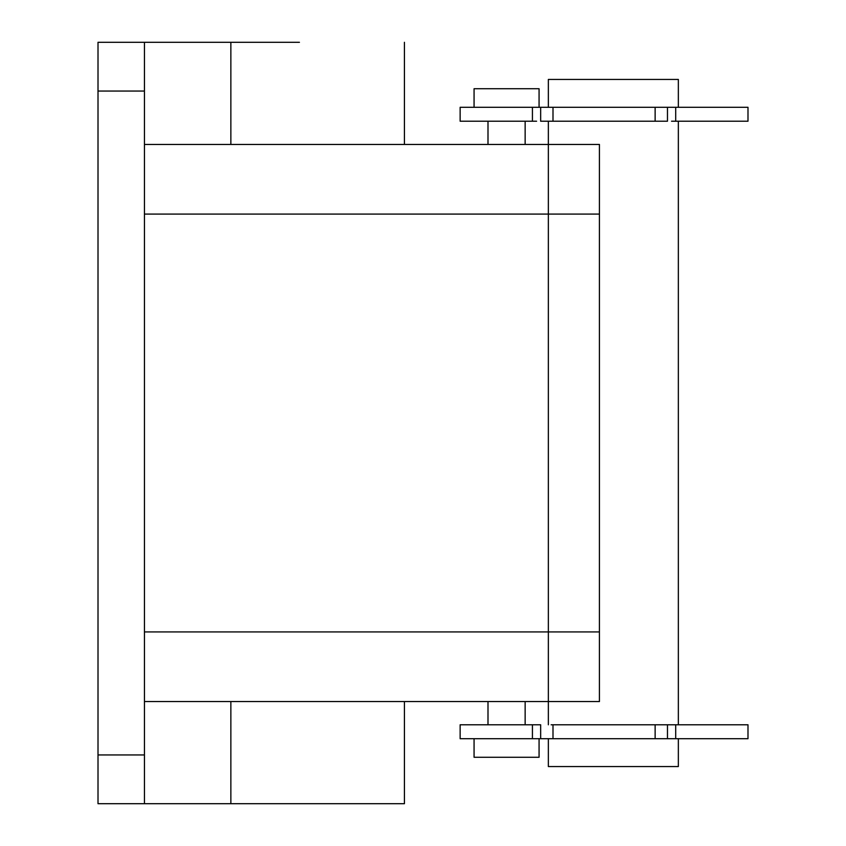 <?xml version="1.0" encoding="UTF-8"?>
<svg xmlns="http://www.w3.org/2000/svg" width="846" height="846" viewBox="0 0 846 846"><rect width="100%" height="100%" fill="white"/><g stroke="black" fill="none" stroke-linecap="round" stroke-linejoin="round"><path stroke-width="1.27" d="M144.444 803.7L98.009 803.7L98.009 42.3L144.444 42.3L144.444 803.7L404.43 803.7L404.43 701.556M144.444 631.92L548.356 631.92L548.356 214.08L144.444 214.08M144.444 701.556L599.423 701.556L599.423 144.444L548.356 144.444L548.356 121.221M144.444 42.3L299.431 42.3M525.144 121.221L525.144 144.444L144.444 144.444L548.356 144.444L548.356 214.08L599.423 214.08M525.144 144.444L599.423 144.444M532.43 738.706L532.43 724.779L460.139 724.779L460.139 738.706L552.998 738.706L552.998 724.779L551.137 724.779M552.998 724.779L747.991 724.779L747.991 738.706L675.563 738.706M532.43 724.779L540.657 724.779L540.657 738.706M675.7 724.779L675.7 738.706L655.132 738.706L655.132 724.779M536.607 121.221L460.139 121.221L460.139 107.294L532.43 107.294L532.43 121.221M671.523 121.221L747.991 121.221L747.991 107.294L655.132 107.294L655.132 121.221L667.473 121.221L667.473 107.294M655.132 107.294L552.998 107.294L552.998 121.221L655.132 121.221M540.657 107.294L552.998 107.294L552.998 121.221L540.657 121.221L540.657 107.294L532.43 107.294M552.998 738.706L655.132 738.706M678.344 107.294L678.344 79.439L548.356 79.439L548.356 107.294M678.344 738.706L678.344 766.561L548.356 766.561L548.356 738.706M548.356 724.779L548.356 214.08M678.344 724.779L678.344 121.221M675.7 107.294L675.7 121.221M539.071 738.706L539.071 757.276L474.067 757.276L474.067 738.706M539.071 107.294L539.071 88.724L474.067 88.724L474.067 107.294M230.863 803.7L230.863 701.556M144.444 754.949L98.009 754.949M144.444 91.051L98.009 91.051M230.863 144.444L230.863 42.3M548.356 631.92L599.423 631.92M525.144 701.556L525.144 724.779M487.994 701.556L487.994 724.779M404.43 144.444L404.43 42.3M487.994 121.221L487.994 144.444M667.473 738.706L667.473 724.779"/></g></svg>
